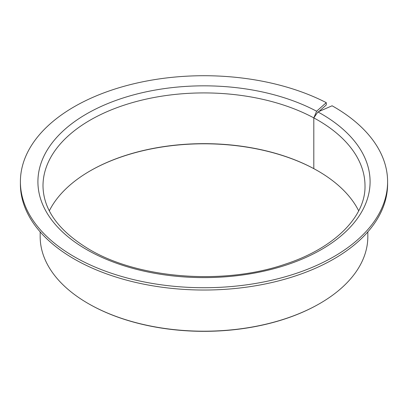 <?xml version="1.0" encoding="UTF-8"?>
<svg xmlns="http://www.w3.org/2000/svg" width="408" height="408" viewBox="0 0 408 408"><rect width="100%" height="100%" fill="white"/><g stroke="black" fill="none" stroke-linecap="round" stroke-linejoin="round"><path stroke-width="0.61" d="M89.954 171.003A161.568 93.279 0 0 1 314.114 168.815L313.803 168.631A161.002 92.953 0 0 0 90.153 170.886A161.002 92.953 0 0 0 49.307 210.849M358.693 210.849A161.002 92.953 0 0 0 317.847 170.886L317.847 170.886A161.002 92.953 0 0 0 313.803 168.631L313.803 117.892L316.613 111.241L326.278 102.653A183.6 105.998 0 0 0 128.969 84.976A183.6 105.998 0 0 0 20.4 181.723A183.6 105.998 0 0 0 74.174 256.678A183.6 105.998 0 0 0 274.263 279.653A183.6 105.998 0 0 0 387.6 181.723A183.6 105.998 0 0 0 333.826 106.769A183.6 105.998 0 0 0 332.092 105.784L317.924 111.95L313.803 117.892A161.002 92.953 0 0 0 139.801 100.628A161.002 92.953 0 0 0 42.998 185.875C43.33 209.829 58.696 230.964 89.102 249.278C138.49 278.827 223.921 285.401 285.289 264.144C334.8 248.044 365.716 216.322 365.002 185.875A161.002 92.953 0 0 0 317.847 120.146A161.002 92.953 0 0 0 313.803 117.892L313.803 168.631L314.262 168.892A161.568 93.279 0 0 1 318.046 171.003M40.173 231.882L40.173 236.614A163.827 94.585 0 0 0 88.153 303.496L88.556 303.725A163.261 94.258 0 0 0 88.556 303.725L88.556 303.725A163.261 94.258 0 0 0 319.444 303.725L319.846 303.496A163.827 94.585 0 0 0 367.827 236.614L367.827 231.882M88.556 303.725L88.153 303.496A163.827 94.585 0 0 0 88.159 303.496A163.827 94.585 0 0 0 319.846 303.496M326.278 102.653L326.278 104.958L318.883 111.532M20.4 181.723L20.4 184.028A183.6 105.998 0 0 0 74.174 258.983A183.6 105.998 0 0 0 274.263 281.964A183.6 105.998 0 0 0 387.6 184.028L387.6 181.723M316.613 111.241A166.087 95.89 0 0 0 84.216 115.301A166.087 95.89 0 0 0 86.557 249.528A166.087 95.89 0 0 0 321.443 249.528A166.087 95.89 0 0 0 321.443 113.919A166.087 95.89 0 0 0 317.924 111.95"/></g></svg>
